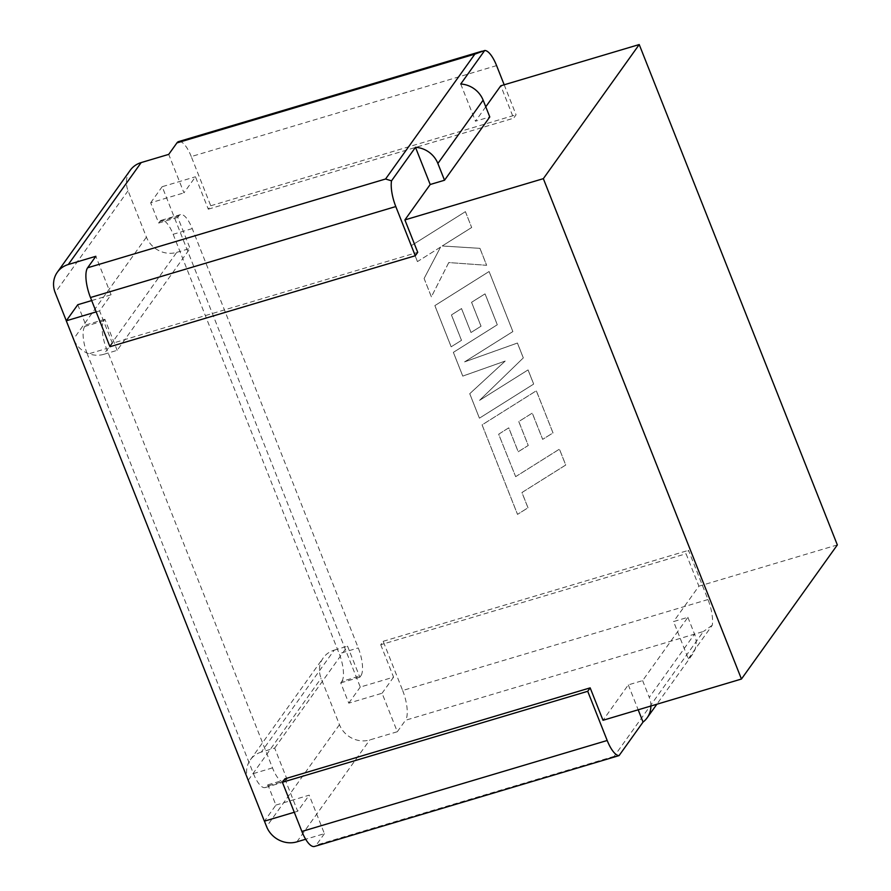 <?xml version="1.0" encoding="UTF-8"?>
<svg xmlns="http://www.w3.org/2000/svg" width="891" height="891" viewBox="0 0 891 891"><rect width="100%" height="100%" fill="white"/><g stroke="black" fill="none" stroke-linecap="round" stroke-linejoin="round"><path stroke-width="0.67" stroke-dasharray="4.46 3.34" d="M485.762 106.809L475.471 121.209L489.783 116.944M460.736 84.01L475.471 121.209M504.183 84.79L516.067 114.794L513.617 118.213L500.775 85.803M687.885 617.318L694.534 634.091A24.035 21.907 35.6 0 1 692.385 654.54A24.035 21.907 35.6 0 1 688.298 658.772L673.574 621.573L687.885 617.318L642.623 680.613L628.311 684.878L603.007 720.284M688.298 658.772L712.265 625.248A24.035 8.075 73.4 0 0 707.989 599.532L688.509 550.337L686.059 553.756L698.889 586.178L673.574 621.573M130.209 170.315A24.035 21.907 -144.4 0 0 128.059 190.763L146.425 237.14A24.035 21.907 -144.4 0 0 176.719 252.376L103.835 354.306L117.178 350.33L190.061 248.4L177.766 217.359L178.846 215.856A22.431 7.529 -106.6 0 1 180.461 214.608A22.431 7.529 -106.6 0 1 192.233 228.597L358.26 647.935A22.431 7.529 -106.6 0 1 360.911 675.712L341.832 681.392L340.752 682.896L348.771 703.155L382.072 693.243L397.308 731.734L369.754 739.942A24.035 21.907 35.6 0 1 339.46 724.695L321.094 678.318A24.035 21.907 35.6 0 1 323.244 657.87A24.035 21.907 35.6 0 1 334.203 650.152L261.33 752.071L274.673 748.095L286.958 779.135L285.877 780.65A22.431 7.529 -106.6 0 1 284.262 781.886A22.431 7.529 -106.6 0 1 272.49 767.897L106.463 348.559A22.431 7.529 -106.6 0 1 103.813 320.793L84.734 326.474L85.803 324.97L77.784 304.711M84.734 326.474A22.431 7.529 73.4 0 0 87.385 354.239L106.463 348.559M272.49 767.897L253.412 773.577L87.385 354.239M253.412 773.577A22.431 7.529 73.4 0 0 265.184 787.566A22.431 7.529 73.4 0 0 266.799 786.33L285.877 780.65M261.33 752.071A24.035 21.907 -144.4 0 0 250.371 759.8A24.035 21.907 -144.4 0 0 248.221 780.249L264.427 821.168L275.898 805.085L267.879 784.826L266.799 786.33M103.813 320.793L104.893 319.279L117.178 350.33M360.911 675.712L359.841 677.216L347.546 646.175L274.673 748.095M496.588 65.6L191.264 156.571L210.744 205.765L208.294 209.185L195.463 176.774L183.958 192.868L168.722 154.377M208.294 209.185L513.617 118.213M837.34 544.924L698.889 586.178M707.989 599.532L402.665 690.503L383.186 641.308L380.735 644.728L686.059 553.756M380.735 644.728L393.577 677.149L360.276 687.061L162.173 186.698L195.463 176.774M192.233 228.597L173.155 234.288A22.431 7.529 73.4 0 0 161.382 220.3A22.431 7.529 73.4 0 0 159.767 221.536L158.687 223.051L150.668 202.792L183.958 192.868M150.668 202.792L162.173 186.698M96.172 311.895L99.569 310.881L111.085 294.787L95.838 256.296M91.684 300.568L111.085 294.787M85.803 324.97L104.893 319.279M275.898 805.085L309.188 795.162L324.424 833.653L305.658 839.244M284.853 778.845L297.683 811.255L309.188 795.162M297.683 811.255L294.275 812.269M109.961 346.722L112.411 343.291L417.723 252.32M112.411 343.291L99.569 310.881M267.879 784.826L286.958 779.135M348.771 703.155L360.276 687.061M341.832 681.392A22.431 7.529 73.4 0 0 339.181 653.626L358.26 647.935M173.155 234.288L339.181 653.626M393.577 677.149L382.072 693.243M158.687 223.051L177.766 217.359M340.752 682.896L359.841 677.216M383.186 641.308L688.509 550.337M324.424 833.653L316.227 845.125A24.035 8.075 -106.6 0 1 314.501 846.45M397.308 731.734L405.505 720.262L703.433 631.485L614.155 756.348L617.909 756.047M402.665 690.503A24.035 8.075 -106.6 0 1 405.505 720.262M628.311 684.878L638.179 709.793M334.203 650.152L347.546 646.175M712.265 625.248L703.433 631.485M66.302 320.771L73.541 339.059L146.425 237.14M103.835 354.306A24.035 21.907 35.6 0 1 73.541 339.059M210.744 205.765L516.067 114.794M191.264 156.571A24.035 8.075 73.4 0 0 178.645 141.58M176.719 252.376L190.061 248.4M642.623 680.613L649.272 697.397L694.534 634.091M650.909 706.006A24.035 21.907 -144.4 0 0 649.272 697.397M515.666 476.64L559.448 449.131L565.729 465.013L521.959 492.511L528.007 507.781L517.526 514.363L482.087 424.862L536.337 390.77L553.01 432.892L542.675 439.341L532.283 413.09L518.796 421.532L528.263 445.455L518.228 451.737L508.761 427.814L498.659 434.218L515.655 476.663L559.425 449.164L565.718 465.046L521.937 492.545L527.984 507.803L517.504 514.385L482.076 424.896L536.315 390.804L552.999 432.926L542.652 439.363L532.261 413.123L518.774 421.566L528.24 445.489L518.206 451.77L508.739 427.847L498.659 434.218L515.655 476.663M505.219 361.044L462.774 376.08L453.374 352.346L497.312 324.747L485.072 293.841L471.573 302.272L481.051 326.206L471.016 332.488L461.538 308.553L451.459 314.935L461.516 340.329L451.18 346.777L434.875 305.591L489.114 271.499L512.893 331.552L464.59 361.88L517.437 343.024L523.318 357.892L479.536 400.371L528.073 369.899L533.687 384.066L479.414 418.18L469.735 393.722L505.197 361.067L462.763 376.113L453.363 352.368L497.289 324.77L485.049 293.874L471.551 302.305L481.029 326.229L470.994 332.51L461.516 308.587L451.436 314.957L461.493 340.362L451.158 346.811L434.853 305.624L489.092 271.521L512.871 331.586L464.567 361.913L517.415 343.057L523.295 357.915L479.514 400.393L528.051 369.921L533.664 384.088L479.414 418.18L469.746 393.688L505.197 361.067M411.141 245.738L465.392 211.657L471.673 227.517L442.203 245.994L479.915 248.344L486.631 265.306L448.763 262.555L431.378 296.837L424.105 278.493L440.566 247.097L417.422 261.609L411.141 245.738L465.392 211.657M465.414 211.635L471.673 227.517M471.684 227.483L442.226 245.961L479.915 248.344M479.937 248.311L486.653 265.273L448.763 262.555M448.786 262.533L431.378 296.837M431.389 296.814L424.105 278.493M424.127 278.46L440.566 247.097M440.588 247.074L417.422 261.609M417.445 261.586L411.163 245.716M159.767 221.536L178.846 215.856M614.155 756.348L316.227 845.125M296.881 841.861L369.754 739.942M248.221 780.249L321.094 678.318M339.46 724.695L266.587 826.614M128.059 190.763L55.186 292.682M265.184 787.566L284.262 781.886M161.382 220.3L180.461 214.608M250.371 759.8L323.244 657.87M692.385 654.54L656.856 704.235"/><path stroke-width="1.34" d="M430.208 184.504L415.484 147.316L391.517 180.84L385.569 179.002L474.847 54.139L484.704 50.486L460.736 84.01A24.035 21.907 35.6 0 1 483.134 100.16L489.783 116.944L444.52 180.238L430.208 184.504L404.893 219.91L543.343 178.657L639.226 44.55L837.34 544.924L741.446 679.031L603.007 720.284L590.165 687.863L284.853 778.845L282.402 782.265L587.715 691.293L590.165 687.863M485.762 106.809L500.775 85.803L639.226 44.55M66.302 320.771L55.186 292.682A24.035 21.907 35.6 0 1 57.325 272.234A24.035 21.907 35.6 0 1 68.284 264.516L95.838 256.296L87.641 267.768A24.035 8.075 73.4 0 0 90.481 297.527L395.793 206.556A24.035 8.075 -106.6 0 1 391.517 180.84M395.793 206.556L415.273 255.75L417.723 252.32L404.893 219.91M484.704 50.486A24.035 8.075 -106.6 0 1 496.588 65.6L504.183 84.79M294.275 812.269L264.393 821.168L66.279 320.805L77.784 304.711L91.684 300.568M66.279 320.805L96.172 311.895M543.343 178.657L741.446 679.031M305.658 839.244L296.881 841.861A24.035 21.907 -144.4 0 1 266.587 826.614L264.427 821.168M619.078 755.59L314.501 846.45A24.035 8.075 -106.6 0 1 301.882 831.459L607.194 740.488A24.035 8.075 73.4 0 0 619.078 755.59L643.046 722.066A24.035 21.907 -144.4 0 0 647.122 717.834A24.035 21.907 -144.4 0 0 650.909 706.006M638.179 709.793L643.046 722.066M607.194 740.488L587.715 691.293M301.882 831.459L282.402 782.265M68.284 264.516L141.168 162.585L168.722 154.377L176.919 142.905L474.847 54.139M482.053 51.177L178.645 141.58A24.035 8.075 73.4 0 0 176.919 142.905M141.168 162.585A24.035 21.907 -144.4 0 0 130.209 170.315L57.325 272.234M90.481 297.527L109.961 346.722L415.273 255.75M444.52 180.238L437.871 163.465A24.035 21.907 -144.4 0 0 415.484 147.316M385.569 179.002L87.641 267.768M483.134 100.16L437.871 163.465M656.856 704.235L647.122 717.834"/></g></svg>
